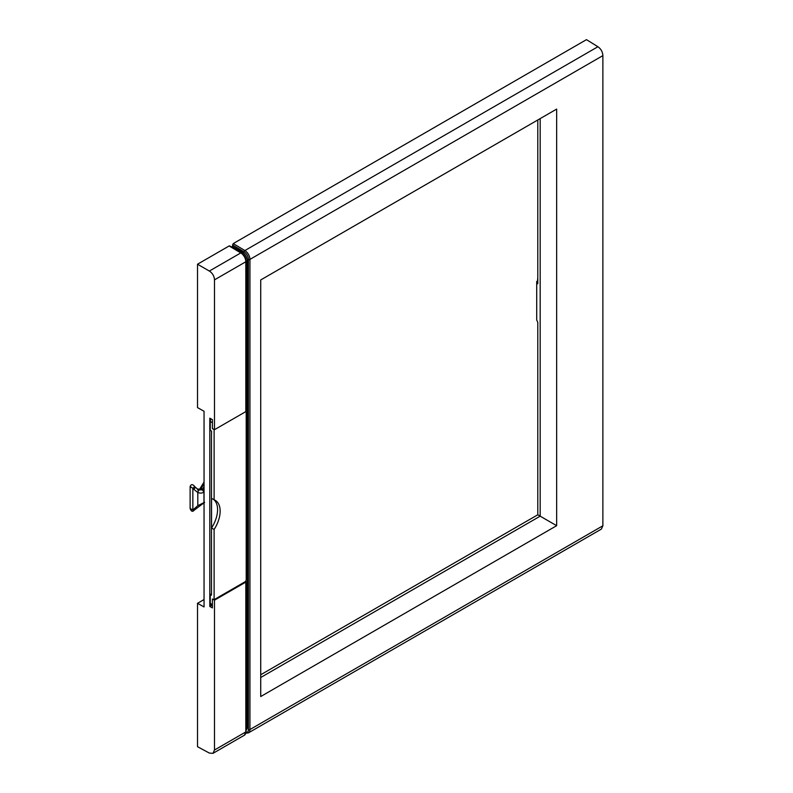 <?xml version="1.0" encoding="UTF-8"?>
<svg xmlns="http://www.w3.org/2000/svg" width="793" height="793" viewBox="0 0 793 793"><rect width="100%" height="100%" fill="white"/><g stroke="black" fill="none" stroke-linecap="round" stroke-linejoin="round"><path stroke-width="1.19" d="M260.719 674.754L537.793 514.786L537.793 322.345L536.712 320.005L536.712 281.465L537.793 280.831M537.793 119.981L537.793 283.795L536.712 281.465M537.793 514.786L540.172 516.164L540.172 118.603M197.516 603.304L197.516 746.709L209.362 753.072L212.97 753.35L214.497 750.009L214.497 600.172L212.405 599.012L212.405 607.904L209.798 606.447L209.798 418.169L212.405 419.626L212.405 428.517L214.497 429.687L214.497 279.85C214.249 276.103 212.534 273.169 209.362 271.057L197.516 264.218L197.516 407.612L204.049 411.26L204.049 606.952L197.516 603.304L204.049 599.538M204.049 491.571L203.97 491.68C202.721 493.226 200.669 493.504 197.804 492.522L193.67 489.192A1.814 0.872 141.1 0 0 195.078 487.001L194.255 485.99A1.814 0.872 141.1 0 1 192.848 488.181C190.261 487.021 189.577 486.496 190.796 486.585M194.255 510.127C192.6 512.109 191.222 511.554 190.122 508.462L192.848 510.038A1.814 0.872 -141.1 0 0 194.255 510.127L204.624 502.346M204.049 486.605L202.126 489.856L203.97 491.68L203.97 502.593L197.804 505.696L192.848 510.038L192.848 488.181L193.67 489.192M195.078 509.116A1.814 0.872 -141.1 0 1 193.67 509.027M198.637 505.29L197.804 505.696L197.804 492.522L198.637 489.866L195.078 487.001A1.814 0.872 141.1 0 0 194.83 486.843L198.637 489.866L202.126 489.856M203.325 503.614L203.414 503.575A1.814 1.586 -100.2 0 0 204.049 503.277M200.232 488.835A1.814 0.674 31 0 1 200.213 488.458A1.814 0.674 31 0 1 201.204 488.389L204.049 483.641M197.17 488.984L200.688 489.291L201.204 488.389L202.522 489.152A1.814 0.674 31 0 1 204.049 490.015M198.409 489.479L197.804 490.094L198.409 489.479M200.688 489.291L199.35 490.084M231.506 247L232.478 246.445L233.241 243.59L586.473 39.65L597.922 46.728C600.975 48.908 602.63 51.872 602.878 55.619L602.878 525.779L601.401 529.09L248.427 732.881A7.266 4.193 60 0 0 249.934 729.55L249.934 259.39L602.878 55.619M197.516 264.218L229.137 245.959L229.911 246.405M246.147 729.917A7.266 4.193 -120 0 0 247.366 726.784L247.366 260.976A7.266 4.193 -120 0 0 242.232 252.075L241.102 252.729M232.478 246.445L242.232 252.075M556.656 109.087L556.656 525.68L260.719 696.541L260.719 279.949L556.656 109.087M260.719 677.5L540.172 516.164L556.656 525.68M214.497 279.85L245.83 261.759L245.83 411.597A1.09 0.624 0 0 0 246.147 411.151L246.147 261.313A1.09 0.624 180 0 1 245.83 261.759A7.266 4.193 -120 0 0 240.785 252.917L209.362 271.057M245.83 411.597L214.497 429.687M211.047 418.863A3.628 2.101 120 0 0 210.264 421.46L210.264 430.351L211.543 431.095L211.543 433.523M212.445 428.646L214.11 429.608L214.11 499.798L211.543 498.311L211.543 527.979A23.602 13.63 120 0 0 213.733 499.58M212.405 599.012L214.11 599.657L214.11 529.466L211.543 527.979M212.405 605.832L211.017 605.019A3.628 2.101 120 0 1 210.264 603.364L210.264 594.463L211.473 593.769M211.473 433.563L211.473 595.166L210.264 594.463M245.701 411.666A1.814 1.051 -60 0 1 245.84 411.726A1.814 1.051 -60 0 1 246.207 412.558L246.207 579.643A1.814 1.051 -60 0 1 244.928 581.864L214.11 599.657M245.701 581.12L245.83 581.2A1.09 0.624 180 0 1 245.83 582.082L214.497 600.172M209.798 606.447L211.642 605.386M214.11 529.466A23.602 13.63 120 0 0 215.26 500.343A23.602 13.63 120 0 0 214.11 499.798M537.773 280.841A12.708 7.335 180 0 1 537.595 279.622L537.595 280.95M194.007 485.831A1.814 0.872 141.1 0 1 194.255 485.99C192.352 484.027 190.964 484.236 190.122 486.605L190.122 508.462M232.478 244.918L244.105 251.867A1.09 0.615 -59.1 0 1 244.888 250.548L597.922 46.728M233.241 243.59L244.888 250.548A7.266 4.193 -120 0 1 249.934 259.39A1.09 0.624 0 0 1 248.397 259.39A6.175 3.568 60 0 0 244.105 251.867M248.397 259.39L248.397 729.55A1.09 0.624 0 0 0 249.934 729.55L602.878 525.779M248.397 729.55A6.175 3.568 60 0 1 246.028 732.663M241.538 253.354A1.09 0.615 120.9 0 0 240.785 252.917L229.137 245.959M245.83 260.867A1.09 0.624 180 0 1 246.147 261.313C245.889 257.745 244.274 254.93 241.33 252.868L229.683 245.909M212.405 422.699L210.264 421.46M210.264 603.364L212.405 604.603M246.147 731.483A1.09 0.624 180 0 1 245.83 731.919A7.266 4.193 60 0 1 244.323 735.25L246.147 731.483L246.147 581.646M214.497 750.009L245.83 731.919L245.83 582.082M247.366 260.976L246.147 261.68M246.147 727.488L247.366 726.784M203.414 503.575L204.049 503.456M197.13 488.954L199.509 489.45L204.049 482.065M245.889 733.218L248.427 732.881M212.97 753.35L244.323 735.25M537.793 278.165L537.595 279.622"/></g></svg>
